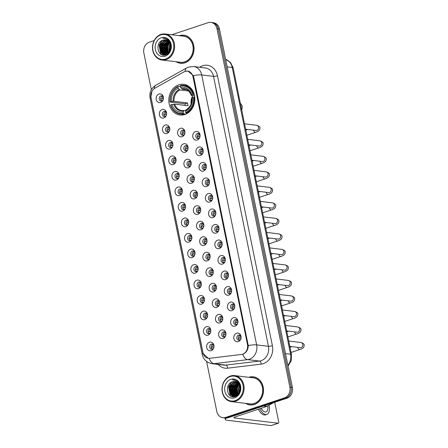 <?xml version="1.0" encoding="UTF-8"?>
<svg xmlns="http://www.w3.org/2000/svg" width="448" height="448" viewBox="0 0 448 448"><rect width="100%" height="100%" fill="white"/><g stroke="black" fill="none" stroke-linecap="round" stroke-linejoin="round"><path stroke-width="0.67" d="M178.802 84.823A15.456 12.981 -83.1 0 0 168.818 101.013A15.456 12.981 -83.1 0 0 179.967 115.013A15.456 12.981 -83.1 0 0 184.839 114.509A15.456 12.981 -83.1 0 0 194.824 98.319A15.456 12.981 -83.1 0 0 183.674 84.319A15.456 12.981 -83.1 0 0 178.802 84.823M163.811 117.958A4.374 3.674 96.9 0 1 159.376 114.946A4.374 3.674 96.9 0 1 162.103 109.558A4.374 3.674 96.9 0 1 166.538 112.543A4.374 3.674 96.9 0 1 166.146 115.791A4.374 3.674 96.9 0 1 163.811 117.958M166.6 112.93A2.626 2.206 -83.1 0 0 164.847 111.345A2.626 2.206 -83.1 0 0 164.018 111.429A2.626 2.206 -83.1 0 0 162.322 114.178A2.626 2.206 -83.1 0 0 164.214 116.553A2.626 2.206 -83.1 0 0 165.043 116.469A2.626 2.206 96.9 0 1 163.912 113.887A2.626 2.206 96.9 0 1 165.592 111.619A2.626 2.206 96.9 0 1 165.609 111.614M166.97 133.47A4.374 3.674 96.9 0 1 162.529 130.463A4.374 3.674 96.9 0 1 165.262 125.07A4.374 3.674 96.9 0 1 169.691 128.055A4.374 3.674 96.9 0 1 169.299 131.303A4.374 3.674 96.9 0 1 166.97 133.47M169.758 128.442A2.626 2.206 -83.1 0 0 168 126.857A2.626 2.206 -83.1 0 0 167.177 126.941A2.626 2.206 -83.1 0 0 165.48 129.69A2.626 2.206 -83.1 0 0 167.373 132.065A2.626 2.206 -83.1 0 0 168.202 131.981A2.626 2.206 -83.1 0 0 169.456 130.945M170.122 148.982A4.374 3.674 96.9 0 1 165.687 145.975A4.374 3.674 96.9 0 1 168.414 140.582A4.374 3.674 96.9 0 1 172.85 143.567A4.374 3.674 96.9 0 1 172.458 146.815A4.374 3.674 96.9 0 1 170.122 148.982M172.911 143.954A2.626 2.206 -83.1 0 0 171.158 142.369A2.626 2.206 -83.1 0 0 170.33 142.453A2.626 2.206 -83.1 0 0 168.633 145.202A2.626 2.206 -83.1 0 0 170.526 147.582A2.626 2.206 -83.1 0 0 171.354 147.493A2.626 2.206 -83.1 0 0 172.609 146.457M173.281 164.5A4.374 3.674 96.9 0 1 168.846 161.487A4.374 3.674 96.9 0 1 171.573 156.1A4.374 3.674 96.9 0 1 176.002 159.085A4.374 3.674 96.9 0 1 175.61 162.333A4.374 3.674 96.9 0 1 173.281 164.5M176.07 159.471A2.626 2.206 -83.1 0 0 174.317 157.881A2.626 2.206 -83.1 0 0 173.488 157.97A2.626 2.206 -83.1 0 0 171.791 160.714A2.626 2.206 -83.1 0 0 173.684 163.094A2.626 2.206 -83.1 0 0 174.513 163.01A2.626 2.206 -83.1 0 0 175.767 161.969M176.439 180.012A4.374 3.674 96.9 0 1 171.998 176.999A4.374 3.674 96.9 0 1 174.726 171.612A4.374 3.674 96.9 0 1 179.161 174.597A4.374 3.674 96.9 0 1 178.769 177.845A4.374 3.674 96.9 0 1 176.439 180.012M179.228 174.983A2.626 2.206 -83.1 0 0 177.47 173.393A2.626 2.206 -83.1 0 0 176.641 173.482A2.626 2.206 -83.1 0 0 174.95 176.232A2.626 2.206 -83.1 0 0 176.842 178.606A2.626 2.206 -83.1 0 0 177.666 178.522A2.626 2.206 96.9 0 1 176.54 175.941A2.626 2.206 96.9 0 1 178.214 173.673A2.626 2.206 96.9 0 1 178.237 173.662M179.592 195.524A4.374 3.674 96.9 0 1 175.157 192.511A4.374 3.674 96.9 0 1 177.884 187.124A4.374 3.674 96.9 0 1 182.319 190.109A4.374 3.674 96.9 0 1 181.927 193.357A4.374 3.674 96.9 0 1 179.592 195.524M182.381 190.495A2.626 2.206 -83.1 0 0 180.628 188.91A2.626 2.206 -83.1 0 0 179.799 188.994A2.626 2.206 -83.1 0 0 178.102 191.744A2.626 2.206 -83.1 0 0 179.995 194.118A2.626 2.206 -83.1 0 0 180.824 194.034A2.626 2.206 -83.1 0 0 182.078 192.998M182.75 211.036A4.374 3.674 96.9 0 1 178.31 208.029A4.374 3.674 96.9 0 1 181.042 202.636A4.374 3.674 96.9 0 1 185.472 205.621A4.374 3.674 96.9 0 1 185.08 208.869A4.374 3.674 96.9 0 1 182.75 211.036M185.539 206.007A2.626 2.206 -83.1 0 0 183.781 204.422A2.626 2.206 -83.1 0 0 182.958 204.506A2.626 2.206 -83.1 0 0 181.261 207.256A2.626 2.206 -83.1 0 0 183.154 209.63A2.626 2.206 -83.1 0 0 183.982 209.546A2.626 2.206 -83.1 0 0 185.237 208.51M185.903 226.548A4.374 3.674 96.9 0 1 181.468 223.541A4.374 3.674 96.9 0 1 184.195 218.148A4.374 3.674 96.9 0 1 188.63 221.133A4.374 3.674 96.9 0 1 188.238 224.381A4.374 3.674 96.9 0 1 185.903 226.548M188.692 221.519A2.626 2.206 -83.1 0 0 186.939 219.934A2.626 2.206 -83.1 0 0 186.11 220.018A2.626 2.206 -83.1 0 0 184.414 222.768A2.626 2.206 -83.1 0 0 186.312 225.148A2.626 2.206 -83.1 0 0 187.135 225.058A2.626 2.206 96.9 0 1 186.01 222.477A2.626 2.206 96.9 0 1 187.684 220.209A2.626 2.206 96.9 0 1 187.706 220.203M189.062 242.066A4.374 3.674 96.9 0 1 184.626 239.053A4.374 3.674 96.9 0 1 187.354 233.666A4.374 3.674 96.9 0 1 191.783 236.65A4.374 3.674 96.9 0 1 191.391 239.898A4.374 3.674 96.9 0 1 189.062 242.066M191.85 237.037A2.626 2.206 -83.1 0 0 190.098 235.446A2.626 2.206 -83.1 0 0 189.269 235.536A2.626 2.206 -83.1 0 0 187.572 238.28A2.626 2.206 -83.1 0 0 189.465 240.66A2.626 2.206 -83.1 0 0 190.294 240.576A2.626 2.206 -83.1 0 0 191.548 239.534M192.22 257.578A4.374 3.674 96.9 0 1 187.779 254.565A4.374 3.674 96.9 0 1 190.506 249.178A4.374 3.674 96.9 0 1 194.942 252.162A4.374 3.674 96.9 0 1 194.55 255.41A4.374 3.674 96.9 0 1 192.22 257.578M195.009 252.549A2.626 2.206 -83.1 0 0 193.25 250.958A2.626 2.206 -83.1 0 0 192.422 251.048A2.626 2.206 -83.1 0 0 190.73 253.798A2.626 2.206 -83.1 0 0 192.623 256.172A2.626 2.206 -83.1 0 0 193.446 256.088A2.626 2.206 -83.1 0 0 194.706 255.052M195.373 273.09A4.374 3.674 96.9 0 1 190.938 270.077A4.374 3.674 96.9 0 1 193.665 264.69A4.374 3.674 96.9 0 1 198.1 267.674A4.374 3.674 96.9 0 1 197.708 270.922A4.374 3.674 96.9 0 1 195.373 273.09M198.162 268.061A2.626 2.206 -83.1 0 0 196.409 266.476A2.626 2.206 -83.1 0 0 195.58 266.56A2.626 2.206 -83.1 0 0 193.883 269.31A2.626 2.206 -83.1 0 0 195.776 271.684A2.626 2.206 -83.1 0 0 196.605 271.6A2.626 2.206 -83.1 0 0 197.859 270.564M198.531 288.602A4.374 3.674 96.9 0 1 194.09 285.594A4.374 3.674 96.9 0 1 196.823 280.202A4.374 3.674 96.9 0 1 201.253 283.186A4.374 3.674 96.9 0 1 200.861 286.434A4.374 3.674 96.9 0 1 198.531 288.602M201.32 283.573A2.626 2.206 -83.1 0 0 199.562 281.988A2.626 2.206 -83.1 0 0 198.738 282.072A2.626 2.206 -83.1 0 0 197.042 284.822A2.626 2.206 -83.1 0 0 198.934 287.202A2.626 2.206 -83.1 0 0 199.763 287.112A2.626 2.206 96.9 0 1 198.632 284.53A2.626 2.206 96.9 0 1 200.306 282.262A2.626 2.206 96.9 0 1 200.329 282.257M201.684 304.119A4.374 3.674 96.9 0 1 197.249 301.106A4.374 3.674 96.9 0 1 199.976 295.714A4.374 3.674 96.9 0 1 204.411 298.698A4.374 3.674 96.9 0 1 204.019 301.946A4.374 3.674 96.9 0 1 201.684 304.119M204.473 299.085A2.626 2.206 -83.1 0 0 202.72 297.5A2.626 2.206 -83.1 0 0 201.891 297.584A2.626 2.206 -83.1 0 0 200.194 300.334A2.626 2.206 -83.1 0 0 202.093 302.714A2.626 2.206 -83.1 0 0 202.916 302.624A2.626 2.206 -83.1 0 0 204.17 301.588M204.842 319.631A4.374 3.674 96.9 0 1 200.407 316.618A4.374 3.674 96.9 0 1 203.134 311.231A4.374 3.674 96.9 0 1 207.564 314.216A4.374 3.674 96.9 0 1 207.172 317.464A4.374 3.674 96.9 0 1 204.842 319.631M207.631 314.602A2.626 2.206 -83.1 0 0 205.878 313.012A2.626 2.206 -83.1 0 0 205.05 313.102A2.626 2.206 -83.1 0 0 203.353 315.846A2.626 2.206 -83.1 0 0 205.246 318.226A2.626 2.206 -83.1 0 0 206.074 318.142A2.626 2.206 -83.1 0 0 207.329 317.1M208.001 335.143A4.374 3.674 96.9 0 1 203.56 332.13A4.374 3.674 96.9 0 1 206.293 326.743A4.374 3.674 96.9 0 1 210.722 329.728A4.374 3.674 96.9 0 1 210.33 332.976A4.374 3.674 96.9 0 1 208.001 335.143M210.79 330.114A2.626 2.206 -83.1 0 0 209.031 328.524A2.626 2.206 -83.1 0 0 208.202 328.614A2.626 2.206 -83.1 0 0 206.511 331.363A2.626 2.206 -83.1 0 0 208.404 333.738A2.626 2.206 -83.1 0 0 209.233 333.654A2.626 2.206 -83.1 0 0 210.487 332.618M211.154 350.655A4.374 3.674 96.9 0 1 206.718 347.642A4.374 3.674 96.9 0 1 209.446 342.255A4.374 3.674 96.9 0 1 213.881 345.24A4.374 3.674 96.9 0 1 213.489 348.488A4.374 3.674 96.9 0 1 211.154 350.655M213.942 345.626A2.626 2.206 -83.1 0 0 212.19 344.042A2.626 2.206 -83.1 0 0 211.361 344.126A2.626 2.206 -83.1 0 0 209.664 346.875A2.626 2.206 -83.1 0 0 211.557 349.25A2.626 2.206 -83.1 0 0 212.386 349.166A2.626 2.206 96.9 0 1 211.254 346.584A2.626 2.206 96.9 0 1 212.934 344.316A2.626 2.206 96.9 0 1 212.951 344.31M160.658 102.446A4.374 3.674 96.9 0 1 156.218 99.434A4.374 3.674 96.9 0 1 158.945 94.046A4.374 3.674 96.9 0 1 163.38 97.031A4.374 3.674 96.9 0 1 162.988 100.279A4.374 3.674 96.9 0 1 160.658 102.446M163.447 97.418A2.626 2.206 -83.1 0 0 161.689 95.827A2.626 2.206 -83.1 0 0 160.86 95.917A2.626 2.206 -83.1 0 0 159.169 98.666A2.626 2.206 -83.1 0 0 161.062 101.041A2.626 2.206 -83.1 0 0 161.885 100.957A2.626 2.206 -83.1 0 0 163.145 99.921M182.118 136.724A4.374 3.674 96.9 0 1 177.677 133.717A4.374 3.674 96.9 0 1 180.41 128.324A4.374 3.674 96.9 0 1 184.839 131.309A4.374 3.674 96.9 0 1 184.447 134.557A4.374 3.674 96.9 0 1 182.118 136.724M184.906 131.695A2.626 2.206 -83.1 0 0 183.148 130.11A2.626 2.206 -83.1 0 0 182.325 130.194A2.626 2.206 -83.1 0 0 180.628 132.944A2.626 2.206 -83.1 0 0 182.521 135.318A2.626 2.206 -83.1 0 0 183.35 135.234A2.626 2.206 -83.1 0 0 184.604 134.198M185.27 152.236A4.374 3.674 96.9 0 1 180.835 149.229A4.374 3.674 96.9 0 1 183.562 143.836A4.374 3.674 96.9 0 1 187.998 146.821A4.374 3.674 96.9 0 1 187.606 150.069A4.374 3.674 96.9 0 1 185.27 152.236M188.059 147.207A2.626 2.206 -83.1 0 0 186.306 145.622A2.626 2.206 -83.1 0 0 185.478 145.706A2.626 2.206 -83.1 0 0 183.781 148.456A2.626 2.206 -83.1 0 0 185.679 150.836A2.626 2.206 -83.1 0 0 186.502 150.746A2.626 2.206 -83.1 0 0 187.757 149.71M188.429 167.754A4.374 3.674 96.9 0 1 183.994 164.741A4.374 3.674 96.9 0 1 186.721 159.354A4.374 3.674 96.9 0 1 191.15 162.338A4.374 3.674 96.9 0 1 190.758 165.586A4.374 3.674 96.9 0 1 188.429 167.754M191.218 162.719A2.626 2.206 -83.1 0 0 189.465 161.134A2.626 2.206 -83.1 0 0 188.636 161.218A2.626 2.206 -83.1 0 0 186.939 163.968A2.626 2.206 -83.1 0 0 188.832 166.348A2.626 2.206 -83.1 0 0 189.661 166.264A2.626 2.206 -83.1 0 0 190.915 165.222M191.587 183.266A4.374 3.674 96.9 0 1 187.146 180.253A4.374 3.674 96.9 0 1 189.874 174.866A4.374 3.674 96.9 0 1 194.309 177.85A4.374 3.674 96.9 0 1 193.917 181.098A4.374 3.674 96.9 0 1 191.587 183.266M194.376 178.237A2.626 2.206 -83.1 0 0 192.618 176.646A2.626 2.206 -83.1 0 0 191.789 176.736A2.626 2.206 -83.1 0 0 190.098 179.486A2.626 2.206 -83.1 0 0 191.99 181.86A2.626 2.206 -83.1 0 0 192.814 181.776A2.626 2.206 96.9 0 1 191.688 179.194A2.626 2.206 96.9 0 1 193.362 176.926A2.626 2.206 96.9 0 1 193.385 176.915M194.74 198.778A4.374 3.674 96.9 0 1 190.305 195.765A4.374 3.674 96.9 0 1 193.032 190.378A4.374 3.674 96.9 0 1 197.467 193.362A4.374 3.674 96.9 0 1 197.075 196.61A4.374 3.674 96.9 0 1 194.74 198.778M197.529 193.749A2.626 2.206 -83.1 0 0 195.776 192.164A2.626 2.206 -83.1 0 0 194.947 192.248A2.626 2.206 -83.1 0 0 193.25 194.998A2.626 2.206 -83.1 0 0 195.143 197.372A2.626 2.206 -83.1 0 0 195.972 197.288A2.626 2.206 -83.1 0 0 197.226 196.252M197.898 214.29A4.374 3.674 96.9 0 1 193.458 211.282A4.374 3.674 96.9 0 1 196.19 205.89A4.374 3.674 96.9 0 1 200.62 208.874A4.374 3.674 96.9 0 1 200.228 212.122A4.374 3.674 96.9 0 1 197.898 214.29M200.687 209.261A2.626 2.206 -83.1 0 0 198.929 207.676A2.626 2.206 -83.1 0 0 198.106 207.76A2.626 2.206 -83.1 0 0 196.409 210.51A2.626 2.206 -83.1 0 0 198.302 212.884A2.626 2.206 -83.1 0 0 199.13 212.8A2.626 2.206 -83.1 0 0 200.385 211.764M201.057 229.802A4.374 3.674 96.9 0 1 196.616 226.794A4.374 3.674 96.9 0 1 199.343 221.402A4.374 3.674 96.9 0 1 203.778 224.386A4.374 3.674 96.9 0 1 203.386 227.634A4.374 3.674 96.9 0 1 201.057 229.802M203.84 224.773A2.626 2.206 -83.1 0 0 202.087 223.188A2.626 2.206 -83.1 0 0 201.258 223.272A2.626 2.206 -83.1 0 0 199.562 226.022A2.626 2.206 -83.1 0 0 201.46 228.402A2.626 2.206 -83.1 0 0 202.283 228.312A2.626 2.206 96.9 0 1 201.158 225.73A2.626 2.206 96.9 0 1 202.832 223.462A2.626 2.206 96.9 0 1 202.854 223.457M204.21 245.319A4.374 3.674 96.9 0 1 199.774 242.306A4.374 3.674 96.9 0 1 202.502 236.919A4.374 3.674 96.9 0 1 206.931 239.904A4.374 3.674 96.9 0 1 206.539 243.152A4.374 3.674 96.9 0 1 204.21 245.319M206.998 240.29A2.626 2.206 -83.1 0 0 205.246 238.7A2.626 2.206 -83.1 0 0 204.417 238.79A2.626 2.206 -83.1 0 0 202.72 241.534A2.626 2.206 -83.1 0 0 204.613 243.914A2.626 2.206 -83.1 0 0 205.442 243.83A2.626 2.206 -83.1 0 0 206.696 242.788M207.368 260.831A4.374 3.674 96.9 0 1 202.927 257.818A4.374 3.674 96.9 0 1 205.66 252.431A4.374 3.674 96.9 0 1 210.09 255.416A4.374 3.674 96.9 0 1 209.698 258.664A4.374 3.674 96.9 0 1 207.368 260.831M210.157 255.802A2.626 2.206 -83.1 0 0 208.398 254.212A2.626 2.206 -83.1 0 0 207.57 254.302A2.626 2.206 -83.1 0 0 205.878 257.051A2.626 2.206 -83.1 0 0 207.771 259.426A2.626 2.206 -83.1 0 0 208.6 259.342A2.626 2.206 -83.1 0 0 209.854 258.306M210.521 276.343A4.374 3.674 96.9 0 1 206.086 273.33A4.374 3.674 96.9 0 1 208.813 267.943A4.374 3.674 96.9 0 1 213.248 270.928A4.374 3.674 96.9 0 1 212.856 274.176A4.374 3.674 96.9 0 1 210.521 276.343M213.31 271.314A2.626 2.206 -83.1 0 0 211.557 269.73A2.626 2.206 -83.1 0 0 210.728 269.814A2.626 2.206 -83.1 0 0 209.031 272.563A2.626 2.206 -83.1 0 0 210.924 274.938A2.626 2.206 -83.1 0 0 211.753 274.854A2.626 2.206 -83.1 0 0 213.007 273.818M213.679 291.855A4.374 3.674 96.9 0 1 209.238 288.848A4.374 3.674 96.9 0 1 211.971 283.455A4.374 3.674 96.9 0 1 216.401 286.44A4.374 3.674 96.9 0 1 216.009 289.688A4.374 3.674 96.9 0 1 213.679 291.855M216.468 286.826A2.626 2.206 -83.1 0 0 214.71 285.242A2.626 2.206 -83.1 0 0 213.886 285.326A2.626 2.206 -83.1 0 0 212.19 288.075A2.626 2.206 -83.1 0 0 214.082 290.45A2.626 2.206 -83.1 0 0 214.911 290.366A2.626 2.206 96.9 0 1 213.78 287.784A2.626 2.206 96.9 0 1 215.454 285.516A2.626 2.206 96.9 0 1 215.477 285.51M216.838 307.367A4.374 3.674 96.9 0 1 212.397 304.36A4.374 3.674 96.9 0 1 215.124 298.967A4.374 3.674 96.9 0 1 219.559 301.952A4.374 3.674 96.9 0 1 219.167 305.2A4.374 3.674 96.9 0 1 216.838 307.367M219.621 302.338A2.626 2.206 -83.1 0 0 217.868 300.754A2.626 2.206 -83.1 0 0 217.039 300.838A2.626 2.206 -83.1 0 0 215.342 303.587A2.626 2.206 -83.1 0 0 217.241 305.967A2.626 2.206 -83.1 0 0 218.064 305.878A2.626 2.206 -83.1 0 0 219.324 304.842M219.99 322.885A4.374 3.674 96.9 0 1 215.555 319.872A4.374 3.674 96.9 0 1 218.282 314.485A4.374 3.674 96.9 0 1 222.718 317.47A4.374 3.674 96.9 0 1 222.32 320.718A4.374 3.674 96.9 0 1 219.99 322.885M222.779 317.856A2.626 2.206 -83.1 0 0 221.026 316.266A2.626 2.206 -83.1 0 0 220.198 316.355A2.626 2.206 -83.1 0 0 218.501 319.099A2.626 2.206 -83.1 0 0 220.394 321.479A2.626 2.206 -83.1 0 0 221.222 321.395A2.626 2.206 -83.1 0 0 222.477 320.354M223.149 338.397A4.374 3.674 96.9 0 1 218.708 335.384A4.374 3.674 96.9 0 1 221.441 329.997A4.374 3.674 96.9 0 1 225.87 332.982A4.374 3.674 96.9 0 1 225.478 336.23A4.374 3.674 96.9 0 1 223.149 338.397M225.938 333.368A2.626 2.206 -83.1 0 0 224.179 331.778A2.626 2.206 -83.1 0 0 223.35 331.867A2.626 2.206 -83.1 0 0 221.659 334.617A2.626 2.206 -83.1 0 0 223.552 336.991A2.626 2.206 -83.1 0 0 224.381 336.907A2.626 2.206 -83.1 0 0 225.635 335.871M197.266 139.978A4.374 3.674 96.9 0 1 192.825 136.965A4.374 3.674 96.9 0 1 195.558 131.578A4.374 3.674 96.9 0 1 199.987 134.562A4.374 3.674 96.9 0 1 199.595 137.81A4.374 3.674 96.9 0 1 197.266 139.978M200.054 134.949A2.626 2.206 -83.1 0 0 198.296 133.364A2.626 2.206 -83.1 0 0 197.473 133.448A2.626 2.206 -83.1 0 0 195.776 136.198A2.626 2.206 -83.1 0 0 197.669 138.572A2.626 2.206 -83.1 0 0 198.498 138.488A2.626 2.206 -83.1 0 0 199.752 137.452M200.424 155.49A4.374 3.674 96.9 0 1 195.983 152.482A4.374 3.674 96.9 0 1 198.71 147.09A4.374 3.674 96.9 0 1 203.146 150.074A4.374 3.674 96.9 0 1 202.754 153.322A4.374 3.674 96.9 0 1 200.424 155.49M203.207 150.461A2.626 2.206 -83.1 0 0 201.454 148.876A2.626 2.206 -83.1 0 0 200.626 148.96A2.626 2.206 -83.1 0 0 198.929 151.71A2.626 2.206 -83.1 0 0 200.827 154.09A2.626 2.206 -83.1 0 0 201.65 154A2.626 2.206 -83.1 0 0 202.905 152.964M203.577 171.007A4.374 3.674 96.9 0 1 199.142 167.994A4.374 3.674 96.9 0 1 201.869 162.602A4.374 3.674 96.9 0 1 206.298 165.592A4.374 3.674 96.9 0 1 205.906 168.84A4.374 3.674 96.9 0 1 203.577 171.007M206.366 165.973A2.626 2.206 -83.1 0 0 204.613 164.388A2.626 2.206 -83.1 0 0 203.784 164.472A2.626 2.206 -83.1 0 0 202.087 167.222A2.626 2.206 -83.1 0 0 203.98 169.602A2.626 2.206 -83.1 0 0 204.809 169.518A2.626 2.206 -83.1 0 0 206.063 168.476M206.735 186.519A4.374 3.674 96.9 0 1 202.294 183.506A4.374 3.674 96.9 0 1 205.027 178.119A4.374 3.674 96.9 0 1 209.457 181.104A4.374 3.674 96.9 0 1 209.065 184.352A4.374 3.674 96.9 0 1 206.735 186.519M209.524 181.49A2.626 2.206 -83.1 0 0 207.766 179.9A2.626 2.206 -83.1 0 0 206.937 179.99A2.626 2.206 -83.1 0 0 205.246 182.739A2.626 2.206 -83.1 0 0 207.138 185.114A2.626 2.206 -83.1 0 0 207.967 185.03A2.626 2.206 96.9 0 1 206.836 182.448A2.626 2.206 96.9 0 1 208.51 180.18A2.626 2.206 96.9 0 1 208.533 180.169M209.888 202.031A4.374 3.674 96.9 0 1 205.453 199.018A4.374 3.674 96.9 0 1 208.18 193.631A4.374 3.674 96.9 0 1 212.615 196.616A4.374 3.674 96.9 0 1 212.223 199.864A4.374 3.674 96.9 0 1 209.888 202.031M212.677 197.002A2.626 2.206 -83.1 0 0 210.924 195.418A2.626 2.206 -83.1 0 0 210.095 195.502A2.626 2.206 -83.1 0 0 208.398 198.251A2.626 2.206 -83.1 0 0 210.291 200.626A2.626 2.206 -83.1 0 0 211.12 200.542A2.626 2.206 -83.1 0 0 212.374 199.506M213.046 217.543A4.374 3.674 96.9 0 1 208.606 214.536A4.374 3.674 96.9 0 1 211.338 209.143A4.374 3.674 96.9 0 1 215.768 212.128A4.374 3.674 96.9 0 1 215.376 215.376A4.374 3.674 96.9 0 1 213.046 217.543M215.835 212.514A2.626 2.206 -83.1 0 0 214.077 210.93A2.626 2.206 -83.1 0 0 213.254 211.014A2.626 2.206 -83.1 0 0 211.557 213.763A2.626 2.206 -83.1 0 0 213.45 216.138A2.626 2.206 -83.1 0 0 214.278 216.054A2.626 2.206 -83.1 0 0 215.533 215.018M216.205 233.055A4.374 3.674 96.9 0 1 211.764 230.048A4.374 3.674 96.9 0 1 214.491 224.655A4.374 3.674 96.9 0 1 218.926 227.64A4.374 3.674 96.9 0 1 218.534 230.888A4.374 3.674 96.9 0 1 216.205 233.055M218.994 228.026A2.626 2.206 -83.1 0 0 217.235 226.442A2.626 2.206 -83.1 0 0 216.406 226.526A2.626 2.206 -83.1 0 0 214.71 229.275A2.626 2.206 -83.1 0 0 216.608 231.655A2.626 2.206 -83.1 0 0 217.431 231.566A2.626 2.206 -83.1 0 0 218.691 230.53M219.358 248.573A4.374 3.674 96.9 0 1 214.922 245.56A4.374 3.674 96.9 0 1 217.65 240.173A4.374 3.674 96.9 0 1 222.085 243.158A4.374 3.674 96.9 0 1 221.687 246.406A4.374 3.674 96.9 0 1 219.358 248.573M222.146 243.538A2.626 2.206 -83.1 0 0 220.394 241.954A2.626 2.206 -83.1 0 0 219.565 242.038A2.626 2.206 -83.1 0 0 217.868 244.787A2.626 2.206 -83.1 0 0 219.761 247.167A2.626 2.206 -83.1 0 0 220.59 247.083A2.626 2.206 -83.1 0 0 221.844 246.042M222.516 264.085A4.374 3.674 96.9 0 1 218.075 261.072A4.374 3.674 96.9 0 1 220.808 255.685A4.374 3.674 96.9 0 1 225.238 258.67A4.374 3.674 96.9 0 1 224.846 261.918A4.374 3.674 96.9 0 1 222.516 264.085M225.305 259.056A2.626 2.206 -83.1 0 0 223.546 257.466A2.626 2.206 -83.1 0 0 222.718 257.555A2.626 2.206 -83.1 0 0 221.026 260.305A2.626 2.206 -83.1 0 0 222.919 262.679A2.626 2.206 -83.1 0 0 223.748 262.595A2.626 2.206 -83.1 0 0 225.002 261.559M225.669 279.597A4.374 3.674 96.9 0 1 221.234 276.584A4.374 3.674 96.9 0 1 223.961 271.197A4.374 3.674 96.9 0 1 228.396 274.182A4.374 3.674 96.9 0 1 228.004 277.43A4.374 3.674 96.9 0 1 225.669 279.597M228.458 274.568A2.626 2.206 -83.1 0 0 226.705 272.983A2.626 2.206 -83.1 0 0 225.876 273.067A2.626 2.206 -83.1 0 0 224.179 275.817A2.626 2.206 -83.1 0 0 226.072 278.191A2.626 2.206 -83.1 0 0 226.901 278.107A2.626 2.206 -83.1 0 0 228.155 277.071M228.827 295.109A4.374 3.674 96.9 0 1 224.386 292.102A4.374 3.674 96.9 0 1 227.119 286.709A4.374 3.674 96.9 0 1 231.549 289.694A4.374 3.674 96.9 0 1 231.157 292.942A4.374 3.674 96.9 0 1 228.827 295.109M231.616 290.08A2.626 2.206 -83.1 0 0 229.858 288.495A2.626 2.206 -83.1 0 0 229.034 288.579A2.626 2.206 -83.1 0 0 227.338 291.329A2.626 2.206 -83.1 0 0 229.23 293.703A2.626 2.206 -83.1 0 0 230.059 293.619A2.626 2.206 -83.1 0 0 231.314 292.583M231.986 310.621A4.374 3.674 96.9 0 1 227.545 307.614A4.374 3.674 96.9 0 1 230.272 302.221A4.374 3.674 96.9 0 1 234.707 305.206A4.374 3.674 96.9 0 1 234.315 308.454A4.374 3.674 96.9 0 1 231.986 310.621M234.774 305.592A2.626 2.206 -83.1 0 0 233.016 304.007A2.626 2.206 -83.1 0 0 232.187 304.091A2.626 2.206 -83.1 0 0 230.49 306.841A2.626 2.206 -83.1 0 0 232.389 309.221A2.626 2.206 -83.1 0 0 233.212 309.131A2.626 2.206 -83.1 0 0 234.472 308.095M235.138 326.138A4.374 3.674 96.9 0 1 230.703 323.126A4.374 3.674 96.9 0 1 233.43 317.738A4.374 3.674 96.9 0 1 237.866 320.723A4.374 3.674 96.9 0 1 237.468 323.971A4.374 3.674 96.9 0 1 235.138 326.138M237.927 321.11A2.626 2.206 -83.1 0 0 236.174 319.519A2.626 2.206 -83.1 0 0 235.346 319.609A2.626 2.206 -83.1 0 0 233.649 322.353A2.626 2.206 -83.1 0 0 235.542 324.733A2.626 2.206 -83.1 0 0 236.37 324.649A2.626 2.206 -83.1 0 0 237.625 323.607M238.297 341.65A4.374 3.674 96.9 0 1 233.856 338.638A4.374 3.674 96.9 0 1 236.589 333.25A4.374 3.674 96.9 0 1 241.018 336.235A4.374 3.674 96.9 0 1 240.626 339.483A4.374 3.674 96.9 0 1 238.297 341.65M241.086 336.622A2.626 2.206 -83.1 0 0 239.327 335.031A2.626 2.206 -83.1 0 0 238.498 335.121A2.626 2.206 -83.1 0 0 236.807 337.87A2.626 2.206 -83.1 0 0 238.7 340.245A2.626 2.206 -83.1 0 0 239.529 340.161A2.626 2.206 -83.1 0 0 240.783 339.125M168.179 131.986A2.626 2.206 96.9 0 1 167.07 129.399A2.626 2.206 96.9 0 1 168.745 127.131A2.626 2.206 96.9 0 1 168.767 127.126M171.338 147.504A2.626 2.206 96.9 0 1 170.229 144.911A2.626 2.206 96.9 0 1 171.903 142.643A2.626 2.206 96.9 0 1 171.926 142.638M174.49 163.016A2.626 2.206 96.9 0 1 173.382 160.423A2.626 2.206 96.9 0 1 175.062 158.155A2.626 2.206 96.9 0 1 175.078 158.15M180.802 194.04A2.626 2.206 96.9 0 1 179.693 191.453A2.626 2.206 96.9 0 1 181.373 189.185A2.626 2.206 96.9 0 1 181.39 189.179M183.96 209.552A2.626 2.206 96.9 0 1 182.851 206.965A2.626 2.206 96.9 0 1 184.526 204.697A2.626 2.206 96.9 0 1 184.548 204.691M190.271 240.582A2.626 2.206 96.9 0 1 189.162 237.989A2.626 2.206 96.9 0 1 190.842 235.721A2.626 2.206 96.9 0 1 190.859 235.715M193.43 256.094A2.626 2.206 96.9 0 1 192.321 253.506A2.626 2.206 96.9 0 1 193.995 251.238A2.626 2.206 96.9 0 1 194.018 251.233M196.582 271.606A2.626 2.206 96.9 0 1 195.474 269.018A2.626 2.206 96.9 0 1 197.154 266.75A2.626 2.206 96.9 0 1 197.17 266.745M202.899 302.635A2.626 2.206 96.9 0 1 201.79 300.042A2.626 2.206 96.9 0 1 203.465 297.774A2.626 2.206 96.9 0 1 203.487 297.769M206.052 318.147A2.626 2.206 96.9 0 1 204.943 315.56A2.626 2.206 96.9 0 1 206.623 313.286A2.626 2.206 96.9 0 1 206.64 313.281M209.21 333.659A2.626 2.206 96.9 0 1 208.102 331.072A2.626 2.206 96.9 0 1 209.776 328.804A2.626 2.206 96.9 0 1 209.798 328.798M161.868 100.962A2.626 2.206 96.9 0 1 160.759 98.375A2.626 2.206 96.9 0 1 162.434 96.107A2.626 2.206 96.9 0 1 162.456 96.096M183.327 135.24A2.626 2.206 96.9 0 1 182.218 132.653A2.626 2.206 96.9 0 1 183.893 130.385A2.626 2.206 96.9 0 1 183.915 130.379M186.486 150.758A2.626 2.206 96.9 0 1 185.377 148.165A2.626 2.206 96.9 0 1 187.051 145.897A2.626 2.206 96.9 0 1 187.074 145.891M189.638 166.27A2.626 2.206 96.9 0 1 188.53 163.677A2.626 2.206 96.9 0 1 190.21 161.409A2.626 2.206 96.9 0 1 190.226 161.403M195.955 197.294A2.626 2.206 96.9 0 1 194.841 194.706A2.626 2.206 96.9 0 1 196.521 192.438A2.626 2.206 96.9 0 1 196.538 192.433M199.108 212.806A2.626 2.206 96.9 0 1 197.999 210.218A2.626 2.206 96.9 0 1 199.674 207.95A2.626 2.206 96.9 0 1 199.696 207.945M205.419 243.835A2.626 2.206 96.9 0 1 204.31 241.242A2.626 2.206 96.9 0 1 205.99 238.974A2.626 2.206 96.9 0 1 206.007 238.969M208.578 259.347A2.626 2.206 96.9 0 1 207.469 256.76A2.626 2.206 96.9 0 1 209.143 254.492A2.626 2.206 96.9 0 1 209.166 254.481M211.736 274.859A2.626 2.206 96.9 0 1 210.622 272.272A2.626 2.206 96.9 0 1 212.302 270.004A2.626 2.206 96.9 0 1 212.318 269.998M218.047 305.889A2.626 2.206 96.9 0 1 216.938 303.296A2.626 2.206 96.9 0 1 218.613 301.028A2.626 2.206 96.9 0 1 218.635 301.022M221.2 321.401A2.626 2.206 96.9 0 1 220.091 318.808A2.626 2.206 96.9 0 1 221.771 316.54A2.626 2.206 96.9 0 1 221.788 316.534M224.358 336.913A2.626 2.206 96.9 0 1 223.25 334.326A2.626 2.206 96.9 0 1 224.924 332.058A2.626 2.206 96.9 0 1 224.946 332.046M198.475 138.494A2.626 2.206 96.9 0 1 197.366 135.906A2.626 2.206 96.9 0 1 199.041 133.638A2.626 2.206 96.9 0 1 199.063 133.633M201.634 154.006A2.626 2.206 96.9 0 1 200.525 151.418A2.626 2.206 96.9 0 1 202.199 149.15A2.626 2.206 96.9 0 1 202.222 149.145M204.786 169.523A2.626 2.206 96.9 0 1 203.678 166.93A2.626 2.206 96.9 0 1 205.358 164.662A2.626 2.206 96.9 0 1 205.374 164.657M211.103 200.547A2.626 2.206 96.9 0 1 209.989 197.96A2.626 2.206 96.9 0 1 211.669 195.692A2.626 2.206 96.9 0 1 211.686 195.686M214.256 216.059A2.626 2.206 96.9 0 1 213.147 213.472A2.626 2.206 96.9 0 1 214.822 211.204A2.626 2.206 96.9 0 1 214.844 211.198M217.414 231.577A2.626 2.206 96.9 0 1 216.306 228.984A2.626 2.206 96.9 0 1 217.98 226.716A2.626 2.206 96.9 0 1 218.002 226.71M220.567 247.089A2.626 2.206 96.9 0 1 219.458 244.496A2.626 2.206 96.9 0 1 221.138 242.228A2.626 2.206 96.9 0 1 221.155 242.222M223.726 262.601A2.626 2.206 96.9 0 1 222.617 260.014A2.626 2.206 96.9 0 1 224.291 257.746A2.626 2.206 96.9 0 1 224.314 257.734M226.884 278.113A2.626 2.206 96.9 0 1 225.77 275.526A2.626 2.206 96.9 0 1 227.45 273.258A2.626 2.206 96.9 0 1 227.466 273.252M230.037 293.625A2.626 2.206 96.9 0 1 228.928 291.038A2.626 2.206 96.9 0 1 230.602 288.77A2.626 2.206 96.9 0 1 230.625 288.764M233.195 309.142A2.626 2.206 96.9 0 1 232.086 306.55A2.626 2.206 96.9 0 1 233.761 304.282A2.626 2.206 96.9 0 1 233.783 304.276M236.348 324.654A2.626 2.206 96.9 0 1 235.239 322.062A2.626 2.206 96.9 0 1 236.919 319.794A2.626 2.206 96.9 0 1 236.936 319.788M239.506 340.166A2.626 2.206 96.9 0 1 238.398 337.579A2.626 2.206 96.9 0 1 240.072 335.311A2.626 2.206 96.9 0 1 240.094 335.3M183.926 71.887A7.874 6.614 96.9 0 1 185.024 71.4A7.874 6.614 96.9 0 1 187.505 71.148A7.874 6.614 96.9 0 1 193.01 76.821L247.475 344.523A7.874 6.614 96.9 0 1 241.422 354.48L209.804 358.277A7.874 6.614 96.9 0 1 208.46 358.277A7.874 6.614 96.9 0 1 202.955 352.604L151.043 97.446A7.874 6.614 96.9 0 1 154.857 88.228L183.926 71.887M207.967 185.03A2.626 2.206 -83.1 0 0 209.222 183.988M214.911 290.366A2.626 2.206 -83.1 0 0 216.166 289.33M202.283 228.312A2.626 2.206 -83.1 0 0 203.538 227.276M192.814 181.776A2.626 2.206 -83.1 0 0 194.074 180.74M212.386 349.166A2.626 2.206 -83.1 0 0 213.64 348.13M199.763 287.112A2.626 2.206 -83.1 0 0 201.018 286.076M187.135 225.058A2.626 2.206 -83.1 0 0 188.39 224.022M177.666 178.522A2.626 2.206 -83.1 0 0 178.926 177.486M165.043 116.469A2.626 2.206 -83.1 0 0 166.298 115.433M176.142 61.734A14.146 11.878 -83.1 0 0 180.415 63.28A14.146 11.878 -83.1 0 0 184.878 62.821A14.146 11.878 -83.1 0 0 194.012 48.009A14.146 11.878 -83.1 0 0 183.809 35.196A14.146 11.878 -83.1 0 0 179.351 35.655A14.146 11.878 -83.1 0 0 179.29 35.678M179.934 63.062A14.146 11.878 -83.1 0 0 181.048 63.336M245.644 403.362A14.146 11.878 -83.1 0 0 249.922 404.908A14.146 11.878 -83.1 0 0 254.38 404.443A14.146 11.878 -83.1 0 0 263.519 389.631A14.146 11.878 -83.1 0 0 253.316 376.818A14.146 11.878 -83.1 0 0 248.853 377.283A14.146 11.878 -83.1 0 0 248.791 377.306M249.435 404.69A14.146 11.878 -83.1 0 0 250.55 404.964M185.55 71.305L187.958 71.042L193.346 75.639L193.676 76.742L248.265 345.582C248.153 349.462 246.613 352.234 243.656 353.892L242.732 354.239A10.209 5.432 83.2 0 0 247.666 359.638L214.06 363.675A11.665 9.794 96.9 0 1 212.078 363.675L223.871 365.098A11.665 9.794 -83.1 0 0 225.854 365.098L259.465 361.06A11.665 9.794 -83.1 0 0 261.156 360.679A11.665 9.794 -83.1 0 0 268.436 346.31L213.517 76.367A11.665 9.794 -83.1 0 0 205.358 67.956L193.564 66.534A11.665 9.794 96.9 0 1 201.718 74.945A10.209 2.038 168.5 0 0 193.346 75.639M206.612 361.463L216.77 411.393A8.747 7.347 -83.1 0 0 222.891 417.704L225.406 418.006A8.747 7.347 -83.1 0 0 228.166 417.721L286.938 398.216L285.678 398.065A8.747 7.347 -83.1 0 0 291.138 387.285L218.215 28.862A8.747 7.347 -83.1 0 0 212.094 22.551A8.747 7.347 -83.1 0 1 218.215 28.862L291.138 387.285A8.747 7.347 -83.1 0 1 285.678 398.065L226.906 417.57L285.678 398.065L284.424 397.914A8.747 7.347 -83.1 0 0 289.878 387.134L216.955 28.706A8.747 7.347 -83.1 0 0 210.84 22.4A8.747 7.347 -83.1 0 0 208.079 22.686L171.696 34.759M224.151 417.855A8.747 7.347 -83.1 0 0 226.906 417.57A8.747 7.347 -83.1 0 1 224.151 417.855M208.846 358.31L208.247 358.271L203.073 353.466L202.871 352.61L151.021 97.748L150.864 96.858L152.057 91.078M154.157 40.583L149.307 42.19A8.747 7.347 -83.1 0 0 143.853 52.97L151.334 89.751M222.891 417.704A8.747 7.347 -83.1 0 0 225.652 417.418L284.424 397.914M253.938 376.919A14.146 11.878 -83.1 0 0 252.79 376.919M184.436 35.291A14.146 11.878 -83.1 0 0 183.288 35.291M286.938 398.216A8.747 7.347 -83.1 0 0 292.398 387.436L219.475 29.014A8.747 7.347 -83.1 0 0 213.354 22.702L210.84 22.4M165.687 59.002A12.538 10.528 -83.1 0 0 173.51 43.551A12.538 10.528 -83.1 0 0 160.793 34.916A12.538 10.528 -83.1 0 0 152.97 50.366A12.538 10.528 -83.1 0 0 165.687 59.002M166.118 59.595A13.126 11.021 -83.1 0 0 174.597 45.853A13.126 11.021 -83.1 0 0 165.127 33.97A13.126 11.021 -83.1 0 0 160.989 34.395A13.126 11.021 -83.1 0 0 152.516 48.138A13.126 11.021 -83.1 0 0 161.98 60.026A13.126 11.021 -83.1 0 0 166.118 59.595M161.98 60.026L180.538 62.266A13.126 11.021 -83.1 0 0 184.677 61.841A13.126 11.021 -83.1 0 0 193.155 48.093A13.126 11.021 -83.1 0 0 183.686 36.21L165.127 33.97M185.55 35.566A14 11.754 -83.1 0 0 185.052 35.493L183.792 35.342A14 11.754 -83.1 0 0 179.626 35.717M176.478 61.779A14 11.754 -83.1 0 0 180.432 63.134A14 11.754 -83.1 0 0 184.845 62.681A14 11.754 -83.1 0 0 193.889 48.02A14 11.754 -83.1 0 0 183.792 35.342M170.251 49.89L170.677 46.346M169.204 51.929L168.974 46.581L170.178 44.044M169.445 51.57L169.366 46.626L170.318 44.475M168.28 52.97L167.401 46.39L169.562 42.739M168.51 52.752L167.793 46.435L169.725 43.019M167.406 53.637L166.992 53.166L165.827 46.2L168.902 41.815M167.619 53.497L166.225 46.245L169.07 42.022M166.555 54.074L165.418 52.976L164.259 46.01L168.207 41.126M168.426 41.322L165.637 45.942L166.774 53.978L165.81 53.026L164.651 46.054L168.381 41.283M165.726 54.331L163.845 52.786L162.686 45.819L167.485 40.611M165.928 54.281L164.237 52.836L163.078 45.864L167.67 40.723M166.415 54.628L165.105 54.488M164.914 54.438L162.271 52.595L161.112 45.629L165.833 40.443L166.751 40.236M165.889 54.617L165.306 54.482M165.116 54.421L162.669 52.646L161.504 45.674L166.225 40.494L166.936 40.314M170.481 45.13A7.291 6.121 -83.1 0 0 165.379 39.872A7.291 6.121 -83.1 0 0 163.083 40.113C154.487 42.218 157.73 57.971 165.609 54.936C171.282 53.553 173.001 43.602 168.196 39.771L164.713 38.203L162.798 38.265C166.886 38.438 169.445 40.723 170.481 45.13C171.119 49.515 169.736 52.522 166.326 54.158L164.119 54.41L160.703 52.405L159.538 45.438L164.259 40.253L166.001 39.984M166.718 54.208L164.119 54.41M164.315 54.426L161.095 52.455L159.93 45.489L164.657 40.303L166.186 40.034M163.083 40.113L165.424 39.878M161.358 37.716A9.626 8.081 -83.1 0 0 155.355 49.577A9.626 8.081 -83.1 0 0 165.122 56.202A9.626 8.081 -83.1 0 0 171.125 44.341A9.626 8.081 -83.1 0 0 161.358 37.716M180.432 63.134L181.692 63.291A14 11.754 -83.1 0 0 182.196 63.336M162.798 38.265L164.702 38.203M161.89 54.751L160.815 53.665L159.348 45.181L162.372 40.359M163.755 55.171L162.378 53.844M162.075 53.43L160.916 45.371L163.873 40.606M164.976 55.087L163.951 54.034M163.649 53.62L162.49 45.562L165.446 40.796M165.217 53.81L164.063 45.752L167.02 40.986M167.849 53.334L167.21 46.133L169.26 42.274M170.027 50.462L170.604 45.741M161.515 54.583L160.619 53.642L159.152 45.158L161.896 40.583M163.582 55.16L162.047 53.648M161.661 53.077L160.72 45.349L163.335 40.897M164.836 55.11L164.091 54.404M164.069 54.382L163.621 53.838M163.229 53.262L162.294 45.539L164.909 41.087M164.802 53.452L163.867 45.73L166.482 41.278M166.376 53.642L165.441 45.92L168.05 41.462M167.714 53.43L167.014 46.11L169.159 42.14M169.876 50.792L170.537 45.377M192.858 95.67A10.791 9.061 -83.1 0 0 191.083 103.975M185.758 114.162L183.753 113.921L183.322 113.316A13.882 11.654 -83.1 0 1 170.794 104.821L171.903 104.451A12.538 10.528 -83.1 0 0 183.058 112.022L183.982 110.482L185.657 110.684M185.298 105.42A13.854 11.631 96.9 0 1 185.035 103.796L170.229 102.021A13.882 11.654 -83.1 0 1 177.929 86.806L178.192 88.105A12.538 10.528 -83.1 0 0 171.332 101.651L174.048 101.326L187.561 102.962A10.791 9.061 -83.1 0 0 188.132 105.762L174.614 104.126L171.903 104.451M188.507 91L179.805 89.953L178.192 88.105M170.794 104.821L170.632 105.017A14.465 12.146 -83.1 0 0 180.398 114.066L183.764 114.475A14.465 12.146 -83.1 0 0 184.733 114.542M186.138 113.126A14.465 12.146 -83.1 0 0 194.208 97.194L193.413 97.317A13.882 11.654 -83.1 0 1 185.713 112.526L186.138 113.126L187.449 113.282M194.751 97.261L194.208 97.194M180.398 114.066A14.465 12.146 -83.1 0 0 183.753 113.921M177.929 86.806L178.13 86.285A14.465 12.146 -83.1 0 0 170.061 102.217M178.13 86.285L180.432 86.559M185.713 112.526L185.45 111.227A12.538 10.528 -83.1 0 0 192.31 97.681L193.413 97.317M183.058 112.022L183.322 113.316M171.332 101.651L170.229 102.021M192.31 97.681L191.929 98.129A11.217 9.419 -83.1 0 1 185.903 110.034L185.45 111.227M186.374 109.687L185.903 110.034M173.706 104.177A11.217 9.419 -83.1 0 0 183.512 110.83L183.982 110.482M188.194 85.91A14.465 12.146 -83.1 0 0 187.236 85.753L183.87 85.344A14.465 12.146 -83.1 0 0 180.516 85.49L180.32 86.016A13.882 11.654 -83.1 0 1 192.847 94.517L193.642 94.394A14.465 12.146 -83.1 0 0 183.87 85.344M193.642 94.394L194.247 94.466M192.847 94.517L191.738 94.881A12.538 10.528 -83.1 0 0 180.583 87.31L180.32 86.016M194.561 95.878L191.565 95.514L191.738 94.881M180.583 87.31L182.196 89.158L186.435 89.673M191.565 95.514L191.363 95.329A11.217 9.419 -83.1 0 0 181.558 88.676M187.561 102.962L185.035 103.796M199.618 134.12A3.209 2.694 -83.1 0 0 198.744 136.388L200.01 136.539M197.131 136.634L198.744 136.388M199.214 138.079L198.117 138.214M202.77 149.638A3.209 2.694 -83.1 0 0 201.902 151.9L203.162 152.051M200.29 152.146L201.902 151.9M202.373 153.597L201.275 153.731M205.929 165.15A3.209 2.694 -83.1 0 0 205.055 167.412L206.321 167.563M203.442 167.664L205.055 167.412M205.526 169.109L204.428 169.243M209.082 180.662A3.209 2.694 -83.1 0 0 208.214 182.924L209.479 183.075M206.601 183.176L208.214 182.924M208.684 184.621L207.586 184.755M212.24 196.174A3.209 2.694 -83.1 0 0 211.366 198.436L212.632 198.593M209.759 198.688L211.366 198.436M211.837 200.133L210.739 200.267M215.398 211.686A3.209 2.694 -83.1 0 0 214.525 213.954L215.79 214.105M212.912 214.2L214.525 213.954M214.995 215.645L213.898 215.779M218.551 227.203A3.209 2.694 -83.1 0 0 217.683 229.466L218.943 229.617M216.07 229.712L217.683 229.466M218.154 231.162L217.056 231.297M221.71 242.715A3.209 2.694 -83.1 0 0 220.836 244.978L222.102 245.129M219.223 245.23L220.836 244.978M221.306 246.674L220.209 246.809M224.862 258.227A3.209 2.694 -83.1 0 0 223.994 260.49L225.26 260.641M222.382 260.742L223.994 260.49M224.465 262.186L223.367 262.321M228.021 273.739A3.209 2.694 -83.1 0 0 227.147 276.002L228.413 276.158M225.54 276.254L227.147 276.002M227.618 277.698L226.52 277.833M231.179 289.251A3.209 2.694 -83.1 0 0 230.306 291.519L231.571 291.67M228.693 291.766L230.306 291.519M230.776 293.21L229.678 293.35M234.332 304.769A3.209 2.694 -83.1 0 0 233.464 307.031L234.724 307.182M231.851 307.278L233.464 307.031M233.934 308.728L232.837 308.862M237.49 320.281A3.209 2.694 -83.1 0 0 236.617 322.543L237.882 322.694M235.004 322.795L236.617 322.543M237.087 324.24L235.99 324.374M240.643 335.793A3.209 2.694 -83.1 0 0 239.775 338.055L241.041 338.206M238.162 338.307L239.775 338.055M240.246 339.752L239.148 339.886M184.464 130.866A3.209 2.694 -83.1 0 0 183.596 133.134L184.862 133.286M181.983 133.381L183.596 133.134M184.066 134.826L182.969 134.96M187.622 146.384A3.209 2.694 -83.1 0 0 186.754 148.646L188.014 148.798M185.142 148.893L186.754 148.646M187.225 150.343L186.127 150.478M190.781 161.896A3.209 2.694 -83.1 0 0 189.907 164.158L191.173 164.31M188.294 164.41L189.907 164.158M190.378 165.855L189.28 165.99M193.934 177.408A3.209 2.694 -83.1 0 0 193.066 179.67L194.331 179.822M191.453 179.922L193.066 179.67M193.536 181.367L192.438 181.502M197.092 192.92A3.209 2.694 -83.1 0 0 196.218 195.182L197.484 195.339M194.611 195.434L196.218 195.182M196.689 196.879L195.591 197.014M200.25 208.432A3.209 2.694 -83.1 0 0 199.377 210.7L200.642 210.851M197.764 210.946L199.377 210.7M199.847 212.391L198.75 212.531M203.403 223.95A3.209 2.694 -83.1 0 0 202.535 226.212L203.795 226.363M200.922 226.458L202.535 226.212M203.006 227.909L201.908 228.043M206.562 239.462A3.209 2.694 -83.1 0 0 205.688 241.724L206.954 241.875M204.075 241.976L205.688 241.724M206.158 243.421L205.061 243.555M209.714 254.974A3.209 2.694 -83.1 0 0 208.846 257.236L210.112 257.387M207.234 257.488L208.846 257.236M209.317 258.933L208.219 259.067M212.873 270.486A3.209 2.694 -83.1 0 0 211.999 272.748L213.265 272.905M210.392 273L211.999 272.748M212.47 274.445L211.372 274.579M216.031 285.998A3.209 2.694 -83.1 0 0 215.158 288.266L216.423 288.417M213.545 288.512L215.158 288.266M215.628 289.957L214.53 290.097M219.184 301.515A3.209 2.694 -83.1 0 0 218.316 303.778L219.576 303.929M216.703 304.024L218.316 303.778M218.786 305.474L217.689 305.609M222.342 317.027A3.209 2.694 -83.1 0 0 221.469 319.29L222.734 319.441M219.856 319.542L221.469 319.29M221.939 320.986L220.842 321.121M225.495 332.539A3.209 2.694 -83.1 0 0 224.627 334.802L225.893 334.958M223.014 335.054L224.627 334.802M225.098 336.498L224 336.633M163.005 96.589A3.209 2.694 -83.1 0 0 162.137 98.851L163.402 99.002M160.524 99.103L162.137 98.851M162.607 100.548L161.51 100.682M226.531 418.04A11.665 2.335 168.5 0 0 225.299 419.451A11.665 2.335 168.5 0 0 227.175 420.297L271.057 425.6L278.219 423.22L234.343 417.922A2.918 0.582 -11.5 0 1 233.873 417.71A2.918 0.582 -11.5 0 1 235.161 416.937L266.829 406.426L263.43 406.017M271.376 425.494A1.456 0.739 -108.4 0 1 271.23 425.583A1.456 0.739 -108.4 0 1 271.057 425.6M278.219 423.22A1.456 0.739 71.6 0 0 278.398 423.203A1.456 0.739 71.6 0 0 278.723 421.915L274.725 402.27M273.61 402.64L267.03 406.336A1.456 1.226 96.9 0 1 266.829 406.426M258.423 409.214A9.918 5.006 71.6 0 0 265.429 414.87L266.862 414.394A9.918 5.006 71.6 0 0 269.086 405.625A9.918 5.006 71.6 0 0 269.002 405.233M259.857 408.744A9.918 5.006 71.6 0 0 266.862 414.394M261.167 408.307A7.291 3.685 71.6 0 0 266.034 411.902A7.291 3.685 71.6 0 0 267.758 405.933M235.194 400.624A12.538 10.528 -83.1 0 0 243.018 385.174A12.538 10.528 -83.1 0 0 230.294 376.544A12.538 10.528 -83.1 0 0 222.471 391.994A12.538 10.528 -83.1 0 0 235.194 400.624M235.62 401.223A13.126 11.021 -83.1 0 0 244.098 387.481A13.126 11.021 -83.1 0 0 234.634 375.592A13.126 11.021 -83.1 0 0 230.496 376.023A13.126 11.021 -83.1 0 0 222.018 389.766A13.126 11.021 -83.1 0 0 231.487 401.649A13.126 11.021 -83.1 0 0 235.62 401.223M231.487 401.649L250.046 403.894A13.126 11.021 -83.1 0 0 254.178 403.463A13.126 11.021 -83.1 0 0 262.657 389.721A13.126 11.021 -83.1 0 0 253.193 377.832L234.634 375.592M255.058 377.194A14 11.754 -83.1 0 0 254.554 377.115L253.294 376.964A14 11.754 -83.1 0 0 249.133 377.345M245.98 403.402A14 11.754 -83.1 0 0 249.939 404.762A14 11.754 -83.1 0 0 254.352 404.303A14 11.754 -83.1 0 0 263.396 389.642A14 11.754 -83.1 0 0 253.294 376.964M239.753 391.518L240.184 387.974M238.711 393.557L238.482 388.203L239.68 385.672M238.952 393.198L238.874 388.254L239.82 386.098M237.787 394.598L236.908 388.013L239.07 384.367M238.011 394.38L237.3 388.063L239.226 384.647M236.908 395.265L236.494 394.794L235.334 387.822L238.403 383.443M237.126 395.119L235.726 387.873L238.577 383.65M236.057 395.696L234.926 394.604L233.761 387.632L237.709 382.754M236.27 395.606L235.318 394.649L234.153 387.682L237.888 382.906M235.228 395.954L233.352 394.414L232.187 387.442L236.992 382.234M235.435 395.903L233.744 394.458L232.579 387.492L237.171 382.351M235.917 396.256L234.612 396.116M234.416 396.066L231.778 394.223L230.614 387.257L235.34 382.071L236.253 381.858M235.39 396.245L234.808 396.11M234.618 396.049L232.17 394.268L231.011 387.302L235.732 382.116L236.443 381.942M239.982 386.753A7.291 6.121 -83.1 0 0 234.886 381.5A7.291 6.121 -83.1 0 0 232.585 381.735C223.994 383.841 227.231 399.599 235.116 396.564C240.789 395.181 242.502 385.224 237.703 381.394L234.22 379.826L232.305 379.887C236.393 380.061 238.952 382.351 239.982 386.753C240.626 391.138 239.243 394.15 235.827 395.786L233.621 396.032L230.205 394.033L229.046 387.066L233.766 381.881L235.502 381.612M236.219 395.83L233.621 396.032M233.817 396.054L230.597 394.078L229.438 387.111L234.158 381.926L235.693 381.662M232.585 381.735L234.931 381.506M230.866 379.344A9.626 8.081 -83.1 0 0 224.862 391.199A9.626 8.081 -83.1 0 0 234.623 397.824A9.626 8.081 -83.1 0 0 240.626 385.969A9.626 8.081 -83.1 0 0 230.866 379.344M249.939 404.762L251.194 404.914A14 11.754 -83.1 0 0 251.703 404.964M232.305 379.887L234.209 379.826M231.392 396.379L230.322 395.293L228.85 386.809L231.874 381.982M233.262 396.799L231.885 395.472M231.577 395.058L230.423 386.999L233.374 382.234M234.483 396.715L233.458 395.662M233.15 395.248L231.997 387.19L234.948 382.424M234.724 395.438L233.57 387.38L236.522 382.614M236.281 395.601L235.144 387.57L237.933 382.95M237.35 394.957L236.712 387.761L238.762 383.897M239.534 392.09L240.106 387.363M231.022 396.206L230.126 395.27L228.654 386.786L231.398 382.206M233.083 396.788L231.554 395.276M231.162 394.699L230.227 386.977L232.837 382.519M234.343 396.738L233.598 396.032M233.576 396.01L233.128 395.461M232.736 394.89L231.801 387.167L234.41 382.71M234.31 395.08L233.374 387.352L235.984 382.9M235.883 395.27L234.942 387.542L237.558 383.09M237.222 395.058L236.516 387.733L238.661 383.762M239.383 392.42L240.038 387.005M166.163 112.101A3.209 2.694 -83.1 0 0 165.29 114.363L166.555 114.52M163.677 114.615L165.29 114.363M165.76 116.06L164.662 116.194M169.316 127.613A3.209 2.694 -83.1 0 0 168.448 129.881L169.714 130.032M166.835 130.127L168.448 129.881M168.918 131.572L167.821 131.712M172.474 143.13A3.209 2.694 -83.1 0 0 171.606 145.393L172.866 145.544M169.994 145.639L171.606 145.393M172.077 147.09L170.979 147.224M175.633 158.642A3.209 2.694 -83.1 0 0 174.759 160.905L176.025 161.056M173.146 161.157L174.759 160.905M175.23 162.602L174.132 162.736M178.786 174.154A3.209 2.694 -83.1 0 0 177.918 176.417L179.183 176.568M176.305 176.669L177.918 176.417M178.388 178.114L177.29 178.248M181.944 189.666A3.209 2.694 -83.1 0 0 181.07 191.929L182.336 192.086M179.463 192.181L181.07 191.929M181.541 193.626L180.443 193.76M185.097 205.178A3.209 2.694 -83.1 0 0 184.229 207.446L185.494 207.598M182.616 207.693L184.229 207.446M184.699 209.138L183.602 209.278M188.255 220.696A3.209 2.694 -83.1 0 0 187.387 222.958L188.647 223.11M185.774 223.205L187.387 222.958M187.858 224.655L186.76 224.79M191.414 236.208A3.209 2.694 -83.1 0 0 190.54 238.47L191.806 238.622M188.927 238.722L190.54 238.47M191.01 240.167L189.913 240.302M194.566 251.72A3.209 2.694 -83.1 0 0 193.698 253.982L194.964 254.139M192.086 254.234L193.698 253.982M194.169 255.679L193.071 255.814M197.725 267.232A3.209 2.694 -83.1 0 0 196.851 269.494L198.117 269.651M195.244 269.746L196.851 269.494M197.322 271.191L196.224 271.326M200.883 282.744A3.209 2.694 -83.1 0 0 200.01 285.012L201.275 285.163M198.397 285.258L200.01 285.012M200.48 286.703L199.382 286.843M204.036 298.262A3.209 2.694 -83.1 0 0 203.168 300.524L204.428 300.675M201.555 300.776L203.168 300.524M203.638 302.221L202.541 302.355M207.194 313.774A3.209 2.694 -83.1 0 0 206.321 316.036L207.586 316.187M204.708 316.288L206.321 316.036M206.791 317.733L205.694 317.867M210.347 329.286A3.209 2.694 -83.1 0 0 209.479 331.548L210.745 331.705M207.866 331.8L209.479 331.548M209.95 333.245L208.852 333.379M213.506 344.798A3.209 2.694 -83.1 0 0 212.632 347.06L213.898 347.217M211.025 347.312L212.632 347.06M213.102 348.757L212.005 348.891M247.475 344.523L248.17 344.607M193.01 76.821L193.71 76.905M199.539 67.256L200.654 66.629A14.582 12.242 96.9 0 1 217.476 75.768L272.395 345.705A2.918 0.582 -11.5 0 1 268.436 346.31L256.642 344.882A11.665 9.794 96.9 0 1 249.362 359.257A11.665 9.794 96.9 0 1 247.666 359.638L259.465 361.06A2.918 1.551 -96.8 0 1 261.184 364.146L227.573 368.183A14.582 12.242 96.9 0 1 218.148 364.409M272.395 345.705A14.582 12.242 96.9 0 1 263.301 363.67A14.582 12.242 96.9 0 1 261.184 364.146M193.564 66.534L188.664 67.026L186.676 67.906A10.209 4.721 60.7 0 0 185.198 71.35M248.265 345.582A10.209 2.038 -11.5 0 1 256.642 344.882L201.718 74.945L213.517 76.367A2.918 0.582 -11.5 0 0 217.476 75.768M203.073 353.466A10.209 2.038 168.5 0 0 202.278 354.525C203.543 359.643 206.814 362.695 212.078 363.675M202.278 354.525L150.069 97.916A10.209 2.038 -11.5 0 1 150.864 96.858M209.138 358.316A10.209 5.432 83.2 0 0 214.06 363.675L225.854 365.098A2.918 1.551 -96.8 0 1 227.573 368.183M150.069 97.916C149.229 92.512 151.133 88.295 155.775 85.277A10.209 4.721 60.7 0 0 154.302 88.581M289.878 387.134L292.398 387.436M216.955 28.706L219.475 29.014M225.652 417.418L228.166 417.721M200.654 66.629A2.918 1.35 -119.3 0 1 200.872 67.418M287.896 365.316A11.665 9.794 -83.1 0 0 290.556 354.2L232.215 67.458A11.665 9.794 -83.1 0 0 225.658 59.405M227.17 66.853L232.215 67.458A5.835 1.165 -11.5 0 1 233.156 67.883L291.491 354.626A5.835 1.165 -11.5 0 0 290.556 354.2L285.51 353.59M174.614 104.126A10.791 9.061 -83.1 0 0 181.798 110.533A10.791 9.061 -83.1 0 0 183.77 110.516M179.805 89.953A10.791 9.061 -83.1 0 0 174.048 101.326M179.166 89.471A11.217 9.419 -83.1 0 0 173.135 101.377M191.335 95.413C189.588 91.392 187.275 89.286 184.386 89.107A10.791 9.061 -83.1 0 0 182.196 89.158M244.535 123.816L256.732 125.289A2.626 2.206 96.9 0 1 258.591 127.344A2.626 2.206 96.9 0 1 256.928 130.413A2.626 2.206 96.9 0 1 256.099 130.502L256.161 130.508M256.732 125.289C259.162 126.14 260.238 127.036 259.958 127.977C259.874 129.349 259.857 131.096 255.606 132.35A2.626 1.327 -108.4 0 1 253.495 130.189M247.688 139.328L259.885 140.801A2.626 2.206 96.9 0 1 261.75 142.856A2.626 2.206 96.9 0 1 260.086 145.93A2.626 2.206 96.9 0 1 259.258 146.014L259.319 146.02M259.885 140.801C262.321 141.652 263.396 142.548 263.11 143.489C263.026 144.866 263.015 146.608 258.765 147.868A2.626 1.327 -108.4 0 1 256.648 145.701M250.846 154.84L263.043 156.318A2.626 2.206 96.9 0 1 264.908 158.368A2.626 2.206 96.9 0 1 263.239 161.442A2.626 2.206 96.9 0 1 262.41 161.526L262.472 161.532M263.043 156.318C265.474 157.164 266.549 158.06 266.269 159.001C266.185 160.378 266.168 162.12 261.923 163.38A2.626 1.327 -108.4 0 1 259.806 161.213M253.999 170.358L266.196 171.83A2.626 2.206 96.9 0 1 268.061 173.88A2.626 2.206 96.9 0 1 266.398 176.954A2.626 2.206 96.9 0 1 265.569 177.038L265.63 177.05M266.196 171.83C268.632 172.676 269.707 173.572 269.422 174.513C269.343 175.89 269.326 177.638 265.076 178.892A2.626 1.327 -108.4 0 1 262.965 176.725M257.158 185.87L269.354 187.342A2.626 2.206 96.9 0 1 271.219 189.392A2.626 2.206 96.9 0 1 269.55 192.466A2.626 2.206 96.9 0 1 268.727 192.556L268.811 192.567M269.354 187.342C271.79 188.188 272.866 189.084 272.58 190.03C272.496 191.402 272.479 193.15 268.234 194.404A2.626 1.327 -108.4 0 1 266.118 192.237M260.316 201.382L272.513 202.854A2.626 2.206 96.9 0 1 274.372 204.91A2.626 2.206 96.9 0 1 272.709 207.984A2.626 2.206 96.9 0 1 271.88 208.068L271.942 208.074M272.513 202.854C274.943 203.706 276.018 204.602 275.738 205.542C275.654 206.914 275.638 208.662 271.387 209.916A2.626 1.327 -108.4 0 1 269.276 207.754M263.469 216.894L275.666 218.366A2.626 2.206 96.9 0 1 277.53 220.422A2.626 2.206 96.9 0 1 275.867 223.496A2.626 2.206 96.9 0 1 275.038 223.58L275.1 223.586M275.666 218.366C278.102 219.218 279.177 220.114 278.891 221.054C278.807 222.432 278.796 224.174 274.546 225.434A2.626 1.327 -108.4 0 1 272.429 223.266M266.627 232.406L278.824 233.884A2.626 2.206 96.9 0 1 280.689 235.934A2.626 2.206 96.9 0 1 279.02 239.008A2.626 2.206 96.9 0 1 278.191 239.092L278.253 239.098M278.824 233.884C281.26 234.73 282.335 235.626 282.05 236.566C281.966 237.944 281.949 239.686 277.704 240.946A2.626 1.327 -108.4 0 1 275.587 238.778M269.786 247.923L281.977 249.396A2.626 2.206 96.9 0 1 283.842 251.446A2.626 2.206 96.9 0 1 282.178 254.52A2.626 2.206 96.9 0 1 281.35 254.604L281.411 254.615M281.977 249.396C284.413 250.242 285.488 251.138 285.202 252.078C285.124 253.456 285.107 255.203 280.857 256.458A2.626 1.327 -108.4 0 1 278.746 254.29M272.938 263.435L285.135 264.908A2.626 2.206 96.9 0 1 287 266.958A2.626 2.206 96.9 0 1 285.331 270.032A2.626 2.206 96.9 0 1 284.508 270.122L284.57 270.127M285.135 264.908C287.571 265.759 288.646 266.65 288.361 267.596C288.277 268.968 288.26 270.715 284.015 271.97A2.626 1.327 -108.4 0 1 281.898 269.802M276.097 278.947L288.294 280.42A2.626 2.206 96.9 0 1 290.153 282.475A2.626 2.206 96.9 0 1 288.49 285.55A2.626 2.206 96.9 0 1 287.661 285.634L287.722 285.639M288.294 280.42C290.724 281.271 291.799 282.167 291.519 283.108C291.435 284.48 291.418 286.227 287.168 287.482A2.626 1.327 -108.4 0 1 285.057 285.32M279.25 294.459L291.446 295.932A2.626 2.206 96.9 0 1 293.311 297.987A2.626 2.206 96.9 0 1 291.648 301.062A2.626 2.206 96.9 0 1 290.819 301.146L290.881 301.151M291.446 295.932C293.882 296.783 294.958 297.679 294.672 298.62C294.588 299.998 294.577 301.739 290.326 302.999A2.626 1.327 -108.4 0 1 288.21 300.832M282.408 309.971L294.605 311.45A2.626 2.206 96.9 0 1 296.47 313.499A2.626 2.206 96.9 0 1 294.801 316.574A2.626 2.206 96.9 0 1 293.972 316.658L294.034 316.663M294.605 311.45C297.041 312.295 298.116 313.191 297.83 314.132C297.746 315.51 297.73 317.257 293.485 318.511A2.626 1.327 -108.4 0 1 291.368 316.344M285.566 325.489L297.758 326.962A2.626 2.206 96.9 0 1 299.622 329.011A2.626 2.206 96.9 0 1 297.959 332.086A2.626 2.206 96.9 0 1 297.13 332.17L297.192 332.181M297.758 326.962C300.194 327.807 301.269 328.703 300.983 329.644C300.905 331.022 300.888 332.769 296.638 334.023A2.626 1.327 -108.4 0 1 294.526 331.856M288.719 341.001L300.916 342.474A2.626 2.206 96.9 0 1 302.781 344.523A2.626 2.206 96.9 0 1 301.112 347.598A2.626 2.206 96.9 0 1 300.289 347.687L300.35 347.693M300.916 342.474C303.352 343.325 304.427 344.215 304.142 345.162C304.058 346.534 304.041 348.281 299.796 349.535A2.626 1.327 -108.4 0 1 297.679 347.368M234.343 417.922L234.226 417.334M263.687 405.933L267.03 406.336M187.505 71.148L189.241 71.355M186.676 67.906L155.775 85.277M225.652 59.377L230.541 62.53L233.156 67.883M288.042 366.033L291.206 360.797L291.491 354.626M166.085 54.645L165.693 54.6M240.296 102.99L242.334 106.333L241.763 110.202M186.15 109.726C190.109 107.442 192.024 103.6 191.901 98.202M183.865 110.482L181.798 110.533M255.606 132.35L246.859 135.257M245.638 129.237L256.099 130.502M247.61 129.478L245.806 130.071M258.765 147.868L250.018 150.769M248.791 144.749L259.258 146.014M250.768 144.99L248.965 145.589M261.923 163.38L253.17 166.281M251.95 160.261L262.41 161.526M253.921 160.502L252.118 161.101M265.076 178.892L256.329 181.793M255.102 175.778L265.569 177.038M257.079 176.014L255.276 176.613M268.234 194.404L259.487 197.31M258.261 191.29L268.727 192.556M260.232 191.526L258.429 192.125M271.387 209.916L262.64 212.822M261.419 206.802L271.88 208.068M263.39 207.043L261.587 207.642M274.546 225.434L265.798 228.334M264.572 222.314L275.038 223.58M266.549 222.555L264.746 223.154M277.704 240.946L268.957 243.846M267.73 237.832L278.191 239.092M269.702 238.067L267.898 238.666M280.857 256.458L272.11 259.358M270.883 253.344L281.35 254.604M272.86 253.579L271.057 254.178M284.015 271.97L275.268 274.876M274.042 268.856L284.508 270.122M276.013 269.091L274.21 269.69M287.168 287.482L278.421 290.388M277.2 284.368L287.661 285.634M279.171 284.609L277.368 285.208M290.326 302.999L281.579 305.9M280.353 299.88L290.819 301.146M282.33 300.121L280.526 300.72M293.485 318.511L284.738 321.412M283.511 315.398L293.972 316.658M285.482 315.633L283.679 316.232M296.638 334.023L287.89 336.924M286.664 330.91L297.13 332.17M288.641 331.145L286.838 331.744M299.796 349.535L291.049 352.442M289.822 346.422L300.289 347.687M291.794 346.662L289.99 347.256M225.299 419.451L224.997 417.956M278.398 423.203L271.23 425.583M235.586 396.273L235.194 396.222"/></g></svg>
